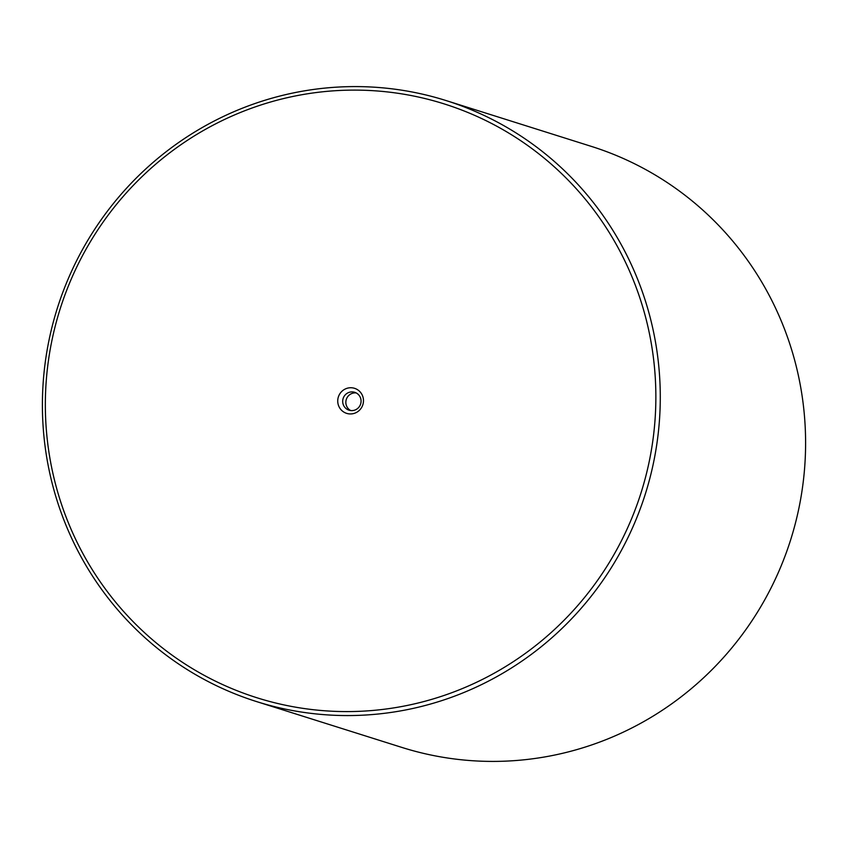 <?xml version="1.0" encoding="UTF-8"?>
<svg xmlns="http://www.w3.org/2000/svg" width="848" height="848" viewBox="0 0 848 848"><rect width="100%" height="100%" fill="white"/><g stroke="black" fill="none" stroke-linecap="round" stroke-linejoin="round"><path stroke-width="1.27" d="M256.128 106.583A311.343 304.655 107.5 0 1 649.229 461.503A311.343 304.655 107.5 0 1 146.46 634.452A311.343 304.655 107.5 0 1 256.128 106.583M255.725 103.265A315.096 308.322 -72.5 0 0 42.4 405.429A315.096 308.322 -72.5 0 0 256.531 701.572A315.096 308.322 -72.5 0 0 645.381 493.843A315.096 308.322 -72.5 0 0 446.143 100.583A315.096 308.322 -72.5 0 0 255.725 103.265M446.143 100.583L591.469 146.428A315.096 308.322 107.5 0 1 805.6 442.571A315.096 308.322 107.5 0 1 592.275 744.735A315.096 308.322 107.5 0 1 401.857 747.417L256.531 701.572M346.62 388.437A13.133 12.847 107.5 0 1 362.849 396.631A13.133 12.847 107.5 0 1 354.591 413.252A13.133 12.847 107.5 0 1 338.363 405.058A13.133 12.847 107.5 0 1 346.62 388.437M356.234 392.942A9.381 9.18 -72.5 0 0 350.68 410.538M354.729 410.114A9.381 9.18 -72.5 0 0 354.708 392.306A9.381 9.18 -72.5 0 0 342.687 401.38A9.381 9.18 -72.5 0 0 354.729 410.114"/></g></svg>
